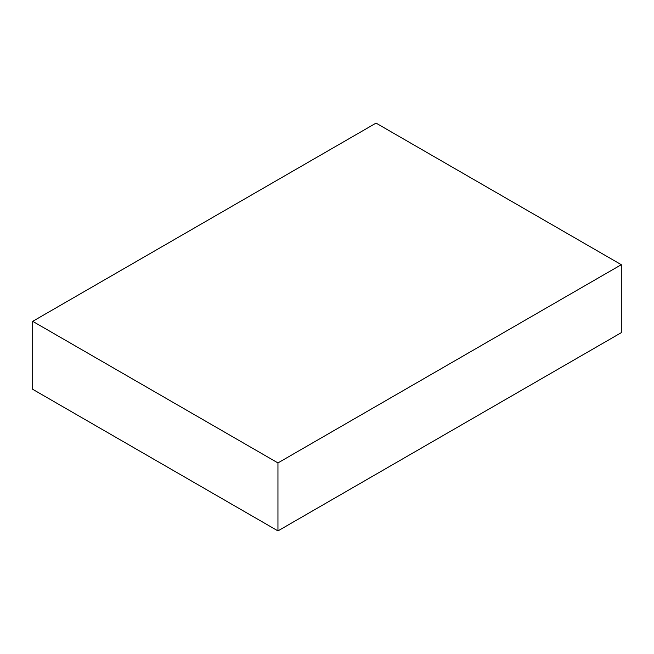 <?xml version="1.0" encoding="UTF-8"?>
<svg xmlns="http://www.w3.org/2000/svg" width="654" height="654" viewBox="0 0 654 654"><rect width="100%" height="100%" fill="white"/><g stroke="black" fill="none" stroke-linecap="round" stroke-linejoin="round"><path stroke-width="0.98" d="M621.3 332.665L621.3 264.698L376.05 123.107L32.7 321.335L32.7 389.302L32.7 321.335L277.95 462.926L277.95 530.893L32.7 389.302L277.95 530.893L277.95 462.926L621.3 264.698L621.3 332.665L277.95 530.893L621.3 332.665M621.3 264.698L277.95 462.926L32.7 321.335L376.05 123.107L621.3 264.698"/></g></svg>
